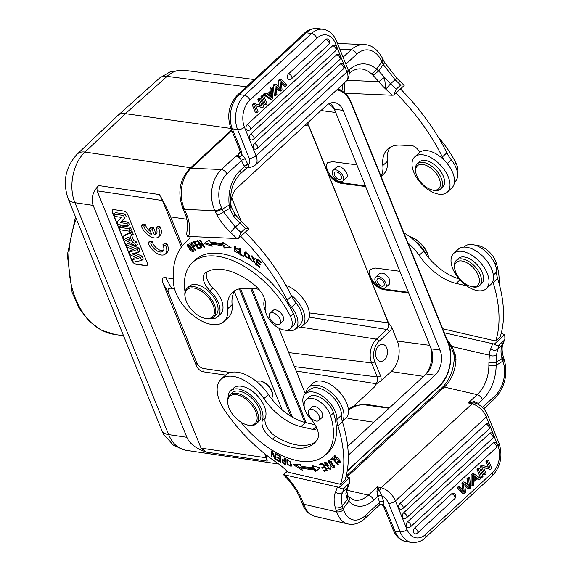 <?xml version="1.0" encoding="UTF-8"?>
<svg xmlns="http://www.w3.org/2000/svg" width="571" height="571" viewBox="0 0 571 571"><rect width="100%" height="100%" fill="white"/><g stroke="black" fill="none" stroke-linecap="round" stroke-linejoin="round"><path stroke-width="0.86" d="M165.419 253.995L166.932 252.618A12.241 6.738 -132.4 0 0 166.968 243.853L164.327 243.467L162.821 244.845A8.572 4.718 47.6 0 1 162.942 251.283A8.572 4.718 47.6 0 1 156.318 250.419A8.572 4.718 47.6 0 1 150.701 243.046L152.214 241.669L149.573 241.276L148.06 242.654A12.241 6.738 -132.4 0 0 156.161 252.903A12.241 6.738 -132.4 0 0 165.419 253.995A12.241 6.738 -132.4 0 0 165.462 245.23L162.821 244.845M163.563 250.441A8.572 4.718 47.6 0 1 152.214 241.669M186.831 219.285L170.658 216.887C168.06 210.506 164.348 203.076 159.523 194.59L162.492 200.535L181.342 247.186M165.718 277.67C162.321 277.242 161.386 278.991 162.906 282.916L168.752 293.523C167.224 289.597 168.167 287.848 171.564 288.284L165.718 277.67L173.22 278.784M162.906 282.916L196.103 365.083C197.759 369.03 200.321 371.3 203.783 371.885L204.004 368.588L228.486 372.213L228.414 373.227M225.552 375.111L203.783 371.885M264.837 453.852L267.214 461.125L266.621 455.258M185.846 450.269L185.782 450.255C178.202 448.87 172.485 443.653 168.638 434.61L186.853 437.307C189.529 443.617 195.989 448.542 206.224 452.089L201.063 448.149L97.099 190.835L96.963 188.237L98.533 185.539C92.509 192.413 90.71 199.029 93.152 205.389L74.929 202.684C68.22 186.91 73.024 162.863 85.05 152.057A22.041 12.305 -133.5 0 0 77.278 154.042L117.676 115.642M147.247 262.874L127.776 214.696A3.918 2.156 -132.4 0 0 123.679 211.07L113.893 209.614A3.918 2.156 -132.4 0 0 112.551 209.935A3.918 2.156 -132.4 0 0 112.394 212.412L131.858 260.597A3.918 2.156 -132.4 0 0 135.955 264.223L145.748 265.672A3.918 2.156 -132.4 0 0 147.09 265.358A3.918 2.156 -132.4 0 0 147.247 262.874M156.668 233.375A8.572 4.718 47.6 0 1 155.869 233.56L153.499 227.701L150.88 227.315L149.366 228.693L151.736 234.553A8.572 4.718 47.6 0 1 143.806 225.98L145.32 224.603L142.679 224.21L141.165 225.588A12.241 6.738 -132.4 0 0 149.267 235.837A12.241 6.738 -132.4 0 0 158.524 236.929A12.241 6.738 -132.4 0 0 158.567 228.172L160.073 226.794L157.432 226.401L155.926 227.779A8.572 4.718 47.6 0 1 156.047 234.217A8.572 4.718 47.6 0 1 154.356 234.938L151.986 229.078L153.499 227.701M158.524 236.929L160.037 235.552A12.241 6.738 -132.4 0 0 160.073 226.794M150.594 231.74A8.572 4.718 47.6 0 1 145.32 224.603M230.877 207.28A18.122 12.455 -82 0 1 237.308 187.759L326.127 105.771A18.122 12.455 -82 0 1 334.649 102.68A18.122 12.455 -82 0 1 343.2 110.41L440.048 350.123A18.122 12.455 -82 0 1 434.981 375.19L348.281 455.223M305.342 393.733L278.834 328.132M192.713 242.932L192.156 243.453M192.199 243.446L193.869 245.908L192.727 246.501L190.85 244.017L191.749 243.189A19.057 10.599 -132.7 0 1 192.52 242.811M190.85 244.017A19.057 10.599 47.3 0 1 192.191 243.439M194.832 246.222L193.348 247.322L194.597 246.658L191.67 242.604M193.869 246.836L193.391 246.201M191.378 243.531L190.885 242.882M191.656 242.582A37.672 20.956 -132.7 0 0 189.765 243.417L195.018 250.362L195.482 250.148L193.348 247.322M195.018 250.362L195.389 250.019M192.427 287.891A18.615 10.357 -132.7 0 0 185.261 297.798A18.615 10.357 -132.7 0 0 204.018 318.118A18.615 10.357 -132.7 0 0 205.895 318.518A18.615 10.357 -132.7 0 0 212.84 304.471A18.615 10.357 -132.7 0 0 192.427 287.891M204.018 318.118L204.839 318.347A19.592 10.899 -132.7 0 0 206.816 318.768A19.592 10.899 -132.7 0 0 213.618 317.098A19.592 10.899 -132.7 0 0 211.891 299.875A19.592 10.899 -132.7 0 0 193.84 286.642A19.592 10.899 -132.7 0 0 187.038 288.312A19.592 10.899 -132.7 0 0 185.097 296.963L185.261 297.798M213.618 317.098L215.859 315.028A19.592 10.899 -132.7 0 0 214.132 297.805A19.592 10.899 -132.7 0 0 196.081 284.572A19.592 10.899 -132.7 0 0 189.286 286.242L187.038 288.312M272.51 312.701A7.223 4.018 47.3 0 1 279.169 317.576A7.223 4.018 47.3 0 1 279.804 323.928A7.223 4.018 47.3 0 1 271.953 321.345A7.223 4.018 47.3 0 1 270.004 313.315A7.223 4.018 47.3 0 1 272.51 312.701M272.446 311.059A7.344 4.09 47.3 0 1 272.909 310.46A7.344 4.09 47.3 0 1 275.465 309.839A7.344 4.09 47.3 0 1 282.231 314.799A7.344 4.09 47.3 0 1 282.881 321.259A7.344 4.09 47.3 0 1 282.245 321.673M185.047 291.945A71.996 40.049 47.3 0 1 192.591 262.432A71.996 40.049 47.3 0 1 290.361 316.241A17.144 9.536 47.3 0 1 290.332 328.618A17.144 9.536 47.3 0 1 273.937 324.685A17.144 9.536 47.3 0 1 265.344 306.584A19.592 10.899 -132.7 0 0 254.737 285.243A55.83 31.062 -132.7 0 0 205.403 272.824A14.696 8.172 -132.7 0 0 204.918 273.216A14.696 8.172 -132.7 0 0 209.957 290.66A22.041 12.262 47.3 0 1 217.522 316.826A22.041 12.262 47.3 0 1 210.178 318.739M290.332 328.618L293.323 325.863A17.144 9.536 -132.7 0 0 293.351 313.479A71.996 40.049 -132.7 0 0 195.582 259.677L192.591 262.432M217.522 316.826L220.513 314.071A22.041 12.262 -132.7 0 0 212.947 287.898A14.696 8.172 47.3 0 1 206.838 271.924M235.702 246.458L234.767 247.314L238.564 249.541L234.081 246.608L234.431 251.154L238.521 253.36L238.985 252.275L238.193 251.711A3.076 1.713 47.3 0 1 237.843 252.568A3.076 1.713 47.3 0 1 237.707 252.675L234.767 247.314M238.871 252.789L237.714 252.682L238.614 251.854M234.524 247.714L234.631 246.337M238.321 248.942L237.821 249.399M256.636 263.531L257.585 259.398M256.979 262.382L260.169 264.78L260.355 264.173L257.164 261.775L257.635 260.183L261.04 262.739L261.225 262.132L257.057 258.998L255.508 264.187L259.812 267.421L259.991 266.807L256.45 264.152L257.421 261.975M257.635 260.183L258.085 259.769M255.508 264.187L256.4 263.359M255.009 262.01L254.174 261.825M252.025 256.565L251.897 255.744M255.137 258.456L254.502 259.041L251.29 255.951L253.695 260.347L254.595 259.519M253.424 261.961A2.22 1.235 47.3 0 1 251.097 259.098L250.376 258.677A3.426 1.906 -132.7 0 0 250.526 259.905L254.702 262.617L251.904 256.672L254.502 259.041M253.71 260.333A1.406 0.785 47.3 0 1 254.088 261.903A1.406 0.785 47.3 0 1 253.431 261.982M239.891 254.716L243.581 256.636L243.553 255.894L240.641 254.38L240.448 248.813L239.663 248.406L239.891 254.716L240.634 254.031M249.227 257.335L249.805 256.55M246.486 252.089L245.68 252.832C248.613 253.652 249.498 255.43 248.335 258.163C245.344 257.293 244.459 255.515 245.68 252.832L246.436 252.068M249.448 257.186L248.335 258.163M249.591 258.22L248.414 258.121M245.073 253.66L245.287 251.982M244.409 255.615L249.22 258.756L249.563 255.387L244.759 252.268L244.409 255.615L244.988 255.08M198.216 244.409L196.41 245.53L198.515 244.845L197.944 244.01L195.839 244.695L194.333 242.518L196.281 241.355M200.692 247.586L199.051 248.121L198.779 247.721M196.931 245.045L196.531 244.467M194.854 242.04L194.454 241.454M194.333 242.518L196.581 241.79L196.003 240.955L193.255 241.847L198.151 248.949L200.992 248.021L200.414 247.186L198.08 247.942L196.41 245.53M198.151 248.949L199.051 248.121M230.113 247.093L225.067 247.314L224.496 245.416L223.596 246.244L224.167 248.142L231.255 247.835L222.333 242.068L223.004 244.281L223.903 243.453L223.761 242.989M211.584 244.909L205.075 242.746M224.496 245.416A82.524 45.908 -132.7 0 0 212.191 243.46L211.291 244.288A82.524 45.908 47.3 0 1 223.596 246.244M223.004 244.281A84.972 47.272 -132.7 0 0 210.335 242.268L209.25 239.991L203.94 243.496L212.219 246.244L211.291 244.288M224.167 248.142L225.067 247.314M198.494 242.125L204.168 247.364L204.725 247.25L200.228 240.048L199.714 240.148L203.24 245.808L197.566 240.577L197.009 240.684L201.506 247.893L202.027 247.785L198.494 242.125L198.872 241.776M204.168 247.364L204.568 246.993M203.24 245.808L203.611 245.466M201.506 247.893L201.877 247.55M187.788 246.579L187.93 245.494L192.734 249.677L192.627 250.833L187.788 246.579M193.583 250.983L192.655 250.805M187.959 245.473L187.859 244.509M190.414 250.812L193.291 251.575L190.114 245.494L187.252 244.752L190.414 250.812L190.8 250.455M291.074 294.971A23.996 13.347 47.3 0 1 302.245 326.041L306.734 321.901A23.996 13.347 -132.7 0 0 305.77 302.694A23.996 13.347 -132.7 0 0 285.964 285.421M302.245 326.041A23.996 13.347 47.3 0 1 296.27 328.225M240.769 236.358A146.933 81.739 47.3 0 1 287.156 300.246A24.489 13.625 -132.7 0 0 291.588 307.184A21.548 11.991 47.3 0 1 295.5 328.932A21.548 11.991 47.3 0 1 285.393 330.174M295.5 328.932L299.989 324.792A21.548 11.991 -132.7 0 0 296.078 303.044A24.489 13.625 47.3 0 1 291.638 296.106A146.933 81.739 -132.7 0 0 245.252 232.211M265.351 310.838A21.548 11.991 47.3 0 1 264.644 299.539A7.344 4.09 -132.7 0 0 264.723 299.34M259.377 289.904A7.344 4.09 -132.7 0 0 256.222 288.847L245.059 288.376A44.081 24.524 -132.7 0 0 232.468 292.373A44.081 24.524 -132.7 0 0 227.629 308.797A34.281 19.071 47.3 0 1 223.875 321.573A34.281 19.071 47.3 0 1 194.668 316.612A34.281 19.071 47.3 0 1 173.605 283.973A112.644 62.667 47.3 0 1 185.96 241.99A112.644 62.667 47.3 0 1 186.831 241.212A48.978 27.244 -132.7 0 0 187.217 240.869A48.978 27.244 -132.7 0 0 190.5 236.537M223.875 321.573L228.357 317.433A34.281 19.071 -132.7 0 0 232.119 304.657A44.081 24.524 47.3 0 1 234.945 290.553M231.448 207.43L223.546 211.834L235.345 227.108A152.072 84.594 47.3 0 1 240.955 232.497L245.444 228.357L248.435 228.122L248.935 228.814L238.578 238.378L236.879 238.5L188.587 236.458L187.345 236.287L186.76 234.296L186.895 231.783C188.159 227.686 187.83 222.362 185.896 215.788L187.666 217.151L184.326 208.779L182.684 207.551M280.04 80.575L281.367 79.355L279.783 79.133L278.455 80.354L280.04 80.575A1229.977 845.351 98 0 1 280.675 88.291L279.091 88.07M281.367 79.355L286.906 85.272L285.736 86.349L284.151 86.128L281.489 82.995M285.736 86.349L282.245 82.238A27.158 18.665 -82 0 1 281.267 80.989A85.664 58.877 -82 0 1 281.474 82.838L282.024 89.775L280.647 91.046L279.062 90.825L276.207 87.934M280.647 91.046L277.656 88.013A19.999 13.747 -82 0 1 275.95 85.9A36.101 24.81 -82 0 1 276.243 88.219A872.666 599.771 98 0 0 276.956 94.458L275.807 95.514L274.216 95.293L273.345 85.079L274.929 85.3L276.029 84.28L274.444 84.058L273.345 85.079M275.807 95.514L274.929 85.3M276.029 84.28L280.768 89.19A15.638 10.749 -82 0 1 280.675 88.291M278.455 80.354A1229.977 845.351 -82 0 1 279.041 87.399M328.803 44.367A3.183 3.183 0 0 0 327.419 38.942A3.176 2.184 98 0 0 325.77 39.449L288.569 73.787A3.176 2.184 98 0 0 287.456 77.292A3.176 2.184 98 0 0 289.34 79.547A3.183 3.183 0 0 0 291.61 78.705L328.803 44.367A3.183 1.77 -132.7 0 0 328.589 41.669A3.183 1.77 -132.7 0 0 325.77 39.449M339.738 59.627A3.183 3.183 0 0 0 338.353 54.202A3.176 2.184 98 0 0 336.704 54.716L250.576 134.214A3.176 2.184 98 0 0 249.463 137.718A3.176 2.184 98 0 0 251.347 139.974A3.183 3.183 0 0 0 253.61 139.131L339.738 59.627A3.183 1.77 -132.7 0 0 339.524 56.929A3.183 1.77 -132.7 0 0 336.704 54.716M254.309 143.449A3.183 1.77 47.3 0 1 257.128 145.669A3.183 1.77 47.3 0 1 257.343 148.367A3.183 3.183 0 0 1 255.08 149.209A3.176 2.184 -82 0 1 253.196 146.954A3.176 2.184 -82 0 1 254.309 143.449L340.437 63.945A3.176 2.184 -82 0 1 342.086 63.438A3.183 3.183 0 0 1 343.471 68.863A3.183 1.77 -132.7 0 0 343.257 66.165A3.183 1.77 -132.7 0 0 340.437 63.945M335.748 50.633A3.183 3.183 0 0 0 334.363 45.209A3.176 2.184 98 0 0 332.715 45.716L247.107 124.742A3.176 2.184 98 0 0 245.994 128.247A3.176 2.184 98 0 0 247.878 130.502A3.183 3.183 0 0 0 250.141 129.66L335.748 50.633A3.183 1.77 -132.7 0 0 335.534 47.935A3.183 1.77 -132.7 0 0 332.715 45.716M265.808 104.75L266.95 103.694L263.702 95.657L262.56 96.713L265.808 104.75L264.216 104.522L260.976 96.492L262.56 96.713M263.702 95.657L262.118 95.436L260.976 96.492M271.732 92.78L268.805 95.478L270.74 96.97A21.02 14.446 -82 0 1 271.889 97.976A9.736 6.695 -82 0 1 271.739 95.971L271.732 92.78M270.147 94.236L270.147 95.75A9.736 6.695 98 0 0 270.176 96.535M271.71 91.61L268.099 94.943L266.115 93.437L264.808 94.636L271.589 99.411L272.817 98.269L272.888 87.177L271.682 88.298L271.71 91.61L270.126 91.389L267.1 94.179M272.888 87.177L271.304 86.956L270.09 88.077L271.682 88.298M271.589 99.411L270.004 99.183L263.224 94.415L264.808 94.636M266.115 93.437L264.53 93.216L263.224 94.415M270.09 88.077L270.126 91.389M262.01 105.885L254.93 103.758L253.752 104.843L257 112.872L258.099 111.866L255.551 105.556L262.631 107.676L263.802 106.591L260.562 98.562L259.462 99.575L262.01 105.885M260.562 98.562L258.977 98.34L257.878 99.354L259.462 99.575M262.631 107.676L255.665 105.842M257 112.872L255.415 112.651L252.168 104.621L253.752 104.843M254.93 103.758L253.346 103.537L252.168 104.621M260.312 105.378L257.878 99.354M376.539 69.141L378.694 70.982L373.02 75.336L370.936 73.423C373.198 73.224 375.068 71.796 376.539 69.141L376.467 69.219M373.02 75.336L378.837 81.653L384.504 77.313L390.535 83.823L395.039 79.697L383.248 64.487L381.942 61.846L382.984 59.52M378.701 70.975L384.497 77.313L385.782 89.147A146.933 81.739 47.3 0 1 392.084 95.229L393.79 95.1L404.147 85.543L403.647 84.851L400.656 85.086L396.167 89.226L393.79 95.1M396.167 89.226A152.072 84.594 47.3 0 0 390.535 83.823L385.782 89.147A39.178 21.798 -132.7 0 1 378.83 81.66L347.061 80.311M378.716 70.954L383.248 64.487A5.139 1.834 152.1 0 0 384.411 62.21A5.139 1.834 152.1 0 0 384.383 62.16M422.833 164.434A15.674 8.722 47.3 0 1 439.62 179.737A15.674 8.722 47.3 0 1 431.626 189.793A15.674 8.722 47.3 0 1 415.838 172.685A15.674 8.722 47.3 0 1 422.833 164.434M415.838 172.685L415.588 171.428A17.144 9.536 47.3 0 1 417.294 163.856A17.144 9.536 47.3 0 1 423.239 162.4A17.144 9.536 47.3 0 1 427.215 163.57A17.144 9.536 47.3 0 1 440.298 176.125A17.144 9.536 47.3 0 1 440.548 189.051A17.144 9.536 47.3 0 1 432.861 190.143L431.626 189.793M440.548 189.051L442.639 187.117A17.144 9.536 -132.7 0 0 442.389 174.198A17.144 9.536 -132.7 0 0 429.306 161.643A17.144 9.536 -132.7 0 0 419.385 161.928L417.294 163.856M414.503 173.82A23.996 13.347 47.3 0 1 414.732 156.889A23.996 13.347 47.3 0 1 440.819 165.469A23.996 13.347 47.3 0 1 447.286 192.156A23.996 13.347 47.3 0 1 414.503 173.82M447.286 192.156L451.775 188.016A23.996 13.347 -132.7 0 0 445.309 161.322A23.996 13.347 -132.7 0 0 419.221 152.75L414.732 156.889M457.535 173.284A17.144 9.536 -132.7 0 0 456.036 163.306A71.996 40.049 -132.7 0 0 438.228 137.111M339.438 179.537A4.654 2.591 -132.7 0 0 341.051 179.137A4.654 2.591 -132.7 0 0 339.795 173.962A4.654 2.591 -132.7 0 0 334.742 172.299A4.654 2.591 -132.7 0 0 335.148 176.396A4.654 2.591 -132.7 0 0 339.438 179.537M340.73 181.685A7.223 4.018 47.3 0 1 332.7 174.99A7.223 4.018 47.3 0 1 332.993 170.415A7.223 4.018 47.3 0 1 340.851 172.992A7.223 4.018 47.3 0 1 342.793 181.028A7.223 4.018 47.3 0 1 340.73 181.685M384.376 359.88A8.572 5.888 98 0 0 387.423 350.722A8.572 5.888 98 0 0 382.727 344.37A8.572 5.888 98 0 0 375.704 352.036A8.572 5.888 98 0 0 380.343 361.343A8.572 5.888 98 0 0 384.376 359.88M294.393 366.632L377.295 376.981A4.853 3.34 98 0 1 375.939 383.698L374.376 387.031L353.856 405.967L364.476 404.132L364.769 404.868A12.733 5.946 -22 0 0 348.431 410.235M346.433 417.694L348.924 418.486L373.884 422.226M353.856 405.967L348.331 409.2M190.693 167.724L85.05 152.057L125.442 113.658L230.948 128.461M183.177 70.147L170.536 71.625L159.537 78.106A22.041 12.219 48.1 0 1 167.067 76.343L246.322 86.849M184.055 70.247L183.983 70.24C178.059 69.548 172.421 71.582 167.067 76.343L125.442 113.658C122.258 113.236 119.732 113.843 117.869 115.463L117.719 115.599M126.826 223.596L120.317 222.633L124.606 218.101L123.55 215.495L113.886 214.061L114.842 216.43L121.509 217.423L117.098 222.012L118.118 224.539L127.783 225.966L126.826 223.596L128.368 222.162L121.987 221.213L120.317 222.633M121.987 221.213L124.606 218.101M126.191 216.766L125.099 214.054L123.55 215.495M125.099 214.054L115.306 212.605L113.886 214.061M128.368 222.162L129.381 224.667L127.783 225.966M128.889 228.707L119.225 227.279L120.26 229.835L129.924 231.269L128.889 228.707L130.438 227.272L120.645 225.816L119.225 227.279M130.438 227.272L131.53 229.97L129.924 231.269M128.718 237.001L125.656 238.385L130.274 240.869L128.718 237.001M129.117 237.993L127.933 237.358M123.015 236.658L124.135 239.427L135.884 246.008L134.785 243.296L132.115 241.861L129.917 236.423L131.673 235.587L130.545 232.804L123.015 236.658L124.449 235.231L132.072 231.319L130.545 232.804M134.785 243.296L136.341 241.883L137.497 244.745L135.884 246.008M136.341 241.883L133.671 240.448L132.115 241.861M133.671 240.448L131.694 235.566L133.257 234.26L132.072 231.319M132.015 253.81L140.573 257.621L141.715 260.447L133.321 262.168L132.265 259.548L138.31 258.506L130.416 254.98L129.16 251.868L135.191 250.505L127.34 247.364L126.298 244.795L137.268 249.434L138.382 252.196L132.015 253.81M141.715 260.447L143.307 259.127L142.122 256.201L140.573 257.621M142.122 256.201L135.041 253.046M137.268 249.434L138.817 248.014L139.974 250.883L138.382 252.196M138.817 248.014L127.711 243.31L126.298 244.795M133.414 249.791L130.588 250.433L129.16 251.868M136.383 257.642L133.693 258.106L132.265 259.548M147.161 265.287A3.918 2.156 47.6 0 1 145.898 265.536L136.105 264.087A3.918 2.156 47.6 0 1 132.008 260.455L112.544 212.276A3.918 2.156 47.6 0 1 112.63 209.864M230.084 372.613L228.486 372.213M204.004 368.588C200.549 367.995 197.987 365.733 196.331 361.786L196.103 365.083M168.752 293.523L196.331 361.786M174.526 288.719L171.564 288.284M170.658 216.887L182.363 245.851M186.853 437.307L93.152 205.389M308.711 121.801L308.982 126.041L369.637 276.728L388.473 322.793L391.792 327.433L397.302 341.058A22.041 15.146 -82 0 1 391.142 371.55L380.657 381.207C377.181 382.905 375.09 384.847 374.376 387.031M399.886 271.289L375.176 268.013L370.272 269.455L369.173 271.682L369.23 275.172M408.379 292.302L384.533 289.147C375.918 288.455 365.89 273.616 370.857 268.912M371.207 280.068C374.726 285.486 378.966 288.69 383.933 289.697L408.65 292.973M356.896 164.883L332.186 161.607L327.276 163.056L326.184 165.276L326.241 168.766M365.39 185.903L341.544 182.741C332.929 182.049 322.9 167.21 327.868 162.507M328.218 173.663C331.737 179.08 335.976 182.292 340.944 183.291L365.661 186.567M347.682 446.408L425.209 374.847A22.433 15.417 98 0 0 430.712 347.582L334.913 110.474A22.433 15.417 98 0 0 328.582 103.958M342.343 421.562L345.733 418.429A23.996 13.347 -132.7 0 0 343.621 397.33A23.996 13.347 -132.7 0 0 321.509 381.121A23.996 13.347 -132.7 0 0 313.179 383.162L308.69 387.302A23.996 13.347 47.3 0 1 317.019 385.261A23.996 13.347 47.3 0 1 338.36 400.321A23.996 13.347 47.3 0 1 342.293 421.384M306.035 393.091A23.996 13.347 47.3 0 1 308.69 387.302M340.452 462.11L339.452 461.946L340.416 461.047M335.555 455.858L334.599 456.736L339.459 461.932L337.468 461.404L337.29 461.996L337.725 461.596M334.563 456.771L334.492 455.701M335.148 459.091L334.727 459.477L335.298 459.277A3.076 1.713 47.3 0 1 334.442 457.756L334.599 456.736M337.29 461.996L340.13 462.681L338.753 458.349L333.928 455.993L334.727 459.477M311.516 409.229A7.223 4.018 47.3 0 1 318.168 414.111A7.223 4.018 47.3 0 1 318.804 420.463A7.223 4.018 47.3 0 1 310.952 417.879A7.223 4.018 47.3 0 1 309.004 409.842A7.223 4.018 47.3 0 1 311.516 409.229M311.452 407.587A7.344 4.09 47.3 0 1 311.916 406.995A7.344 4.09 47.3 0 1 314.464 406.366A7.344 4.09 47.3 0 1 321.23 411.327A7.344 4.09 47.3 0 1 321.88 417.794A7.344 4.09 47.3 0 1 321.252 418.208M315.77 441.683A55.83 31.062 47.3 0 1 275.55 436.273A14.696 8.172 47.3 0 1 265.372 417.651A22.041 12.262 -132.7 0 0 255.458 393.847A22.041 12.262 -132.7 0 0 233.603 388.08L230.613 390.842A22.041 12.262 47.3 0 1 252.468 396.609A22.041 12.262 47.3 0 1 262.382 420.406A14.696 8.172 -132.7 0 0 272.56 439.035A55.83 31.062 -132.7 0 0 314.357 443.153A55.83 31.062 -132.7 0 0 317.183 439.798A19.592 10.899 -132.7 0 0 310.774 419.043A17.144 9.536 47.3 0 1 306.042 399.857A17.144 9.536 47.3 0 1 319.146 401.292A17.144 9.536 47.3 0 1 330.53 415.674A71.996 40.049 47.3 0 1 325.32 455.03A71.996 40.049 47.3 0 1 240.898 422.105M228.107 397.402A22.041 12.262 47.3 0 1 230.613 390.842M325.32 455.03L328.311 452.268A71.996 40.049 -132.7 0 0 333.521 412.912A17.144 9.536 -132.7 0 0 322.137 398.529A17.144 9.536 -132.7 0 0 309.032 397.095L306.042 399.857M328.432 465.779L327.383 465.658M325.077 463.309L324.942 462.289M330.716 468.841L329.638 468.698M326.098 462.389A2.22 1.235 -132.7 0 0 325.962 462.489L325.07 463.317A2.22 1.235 47.3 0 1 327.675 464.33L328.104 464.059A3.426 1.906 -132.7 0 0 326.962 462.888L324.342 462.596L329.781 468.598L327.062 468.106L330.431 469.376L326.355 465.608M326.369 465.636A1.406 0.785 47.3 0 1 325.156 464.801A1.406 0.785 47.3 0 1 324.856 463.581L324.906 463.538M328.047 463.987L327.675 464.33M333.057 458.477L332.001 459.355L331.351 458.634M331.101 460.183L332.679 458.877L337.854 464.68L338.275 464.33L332.415 457.756L330.409 459.405L331.101 460.183L332.001 459.355M332.679 458.877L333.086 458.506M337.854 464.68L338.26 464.309M333.592 466.721L328.703 462.553L328.889 461.389L333.807 465.622L333.592 466.721L334.556 465.822M329.86 460.504L328.889 461.389M328.825 461.454L328.789 460.383M334.599 466.9L333.514 466.778M331.308 461.347L328.218 460.654L331.201 466.785L334.278 467.449L331.308 461.347M272.381 452.46L272.474 451.454M275.486 457.963L275.229 457.278M274.801 457.678L272.431 451.333L271.71 450.89L271.161 456.757L271.839 457.178L272.267 452.567L274.637 458.906L275.358 459.355L275.907 453.481L275.229 453.06L274.801 457.678L275.579 456.957M271.161 456.757L271.946 456.036M272.267 452.567L272.731 452.139M274.637 458.906L275.472 458.135M276.6 454.616L279.883 456.415L279.876 458.527L276.928 456.9L276.921 457.628L279.876 459.248L279.876 461.147L276.721 459.419L276.721 460.147L280.582 462.267L280.589 456.072L276.6 453.888L276.6 454.616L277.099 454.159M279.883 456.415L280.375 455.958M279.876 458.527L280.582 457.871M276.921 457.628L277.42 457.171M279.876 459.248L280.582 458.599M279.876 461.147L280.582 460.497M276.721 460.147L277.22 459.691M322.915 463.638L320.666 463.83M325.07 466.907L323.086 467.035M327.069 469.947L325.149 470.454L324.92 470.111M319.988 464.994L322.665 464.287L324.271 466.728L321.858 467.363L322.415 468.199L324.828 467.563L326.269 469.755L323.693 470.433L324.249 471.282L327.404 470.447L322.686 463.295L319.432 464.152L319.988 464.994L320.888 464.166M322.665 464.287L323.086 463.902M324.271 466.728L324.692 466.336M322.415 468.199L323.307 467.371M324.828 467.563L325.249 467.178M326.269 469.755L326.691 469.369M324.249 471.282L325.149 470.454M312.979 467.478A82.524 45.908 47.3 0 1 300.874 466.007L300.239 464.095L293.323 464.715L302.273 470.218L301.531 467.984A84.972 47.272 -132.7 0 0 314 469.498L315.142 471.782L320.203 467.977L312.002 465.522L312.979 467.478L313.879 466.65L313.543 465.986M301.695 468.484L295.278 464.537M320.06 467.935L316.041 470.954L314.892 468.67A84.972 47.272 47.3 0 1 302.43 467.157L301.531 467.984M314.892 468.67L314 469.498M315.142 471.782L316.041 470.954M285.5 460.847L284.872 461.432L285.057 463.731L285.686 463.152M285.057 463.731A19.057 10.599 47.3 0 1 283.059 462.738L282.502 460.647L284.872 461.432M282.566 460.583L282.517 459.691M285.828 464.844L285.307 458.385L284.601 458.042L284.808 460.669L285.443 460.083M284.808 460.669L281.903 459.848L283.002 463.424L283.901 462.596M283.002 463.459L285.828 464.851M291.495 464.83L290.596 465.658C288.184 465.608 287.113 463.902 287.377 460.54C289.847 460.633 290.917 462.339 290.596 465.658L291.588 464.715M287.306 460.647L287.42 459.448M291.474 465.879L290.503 465.743M290.932 462.217L286.87 459.705L287.07 463.959L291.131 466.443L290.932 462.217M304.307 407.259A21.548 11.991 47.3 0 1 305.271 393.797A21.548 11.991 47.3 0 1 324.699 397.751A21.548 11.991 47.3 0 1 336.947 419.442A24.489 13.625 -132.7 0 0 337.918 425.895A146.933 81.739 47.3 0 1 340.494 484.287L288.148 472.21A48.978 27.244 -132.7 0 0 276.114 462.182A112.644 62.667 47.3 0 1 224.66 410.342A34.281 19.071 47.3 0 1 221.034 379.28A34.281 19.071 47.3 0 1 263.916 398.601A44.081 24.524 -132.7 0 0 300.931 426.665L313.036 429.463A7.344 4.09 -132.7 0 0 316.056 428.928A7.344 4.09 -132.7 0 0 316.712 427.886M340.494 484.287L344.977 480.147A146.933 81.739 -132.7 0 0 342.407 421.755A24.489 13.625 47.3 0 1 341.429 415.303A21.548 11.991 -132.7 0 0 329.189 393.612A21.548 11.991 -132.7 0 0 309.753 389.658L305.271 393.797M315.092 424.76L305.414 422.526A44.081 24.524 47.3 0 1 268.399 394.461A34.281 19.071 -132.7 0 0 225.524 375.14L221.034 379.28M302.48 504.043L303.943 504.835L300.517 496.456L299.04 495.828C295.4 488.54 290.425 481.753 284.122 475.457L283.651 474.651L287.256 471.332M474.965 403.055L474.401 402.926A2.941 0.621 99.9 0 1 474.151 401.556L468.256 402.94L477.228 394.661A5.139 2.862 -132.7 0 1 482.438 399.7A34.281 22.076 103 0 0 496.128 365.369L488.869 365.483A29.142 18.764 103 0 1 477.228 394.661L444.374 387.074A5.139 2.862 -132.7 0 0 442.261 387.452L346.112 476.2M453.924 354.62L450.783 346.397A5.139 1.349 -32.2 0 0 450.79 346.404A5.139 1.349 -32.2 0 0 451.996 346.561A48.978 27.244 -132.7 0 0 446.986 339.474M454.009 354.612L455.715 355.969L455.986 359.302A29.142 18.764 -77 0 1 444.374 387.074L346.975 476.985M455.701 355.969L451.996 346.561L489.347 355.176C491.995 356.383 494.393 356.204 496.556 354.648L496.327 361.985L502.073 358.595C500.624 353.228 500.681 348.695 502.23 344.998L497.734 349.152L496.556 354.648M469.598 487.32A36.101 24.81 -82 0 1 469.298 485.007A872.666 599.771 98 0 0 468.591 478.769L469.74 477.706L470.611 487.927L469.512 488.94A3216.364 2210.577 -82 0 1 464.773 484.037A15.638 10.749 -82 0 1 464.865 484.936A1229.977 845.351 98 0 0 465.501 492.645L464.173 493.872L462.581 493.651L457.05 487.734L458.634 487.955L459.805 486.877L458.22 486.656L457.05 487.734M464.173 493.872L458.634 487.955M459.805 486.877L463.295 490.989A27.158 18.665 -82 0 1 464.273 492.231A85.664 58.877 -82 0 1 464.066 490.389L463.516 483.451L461.932 483.23L462.467 490.011M462.481 490.168L464.066 490.389M463.516 483.451L464.894 482.181L463.309 481.953L461.932 483.23M464.894 482.181L467.885 485.214A19.999 13.747 -82 0 1 469.59 487.327M469.298 485.007L467.713 484.779A36.101 24.81 98 0 0 467.749 485.072M469.74 477.706L468.149 477.484L466.999 478.548A872.666 599.771 -82 0 1 467.713 484.779M466.999 478.548L468.591 478.769M469.512 488.94L467.927 488.719A3216.364 2210.577 98 0 1 464.915 485.607M414.496 528.125A3.176 2.184 98 0 0 413.383 531.63A3.176 2.184 98 0 0 415.267 533.885A3.183 3.183 0 0 0 417.529 533.043A3.183 1.77 47.3 0 0 417.315 530.345A3.183 1.77 47.3 0 0 414.496 528.125L451.697 493.787A3.176 2.184 98 0 1 453.345 493.28A3.183 3.183 0 0 1 454.73 498.704A3.183 1.77 -132.7 0 0 454.516 496.006A3.183 1.77 -132.7 0 0 451.697 493.787M403.561 512.865A3.176 2.184 98 0 0 402.448 516.37A3.176 2.184 98 0 0 404.332 518.625A3.183 3.183 0 0 0 406.595 517.776A3.183 1.77 47.3 0 0 406.381 515.078A3.183 1.77 47.3 0 0 403.561 512.865L489.69 433.36A3.176 2.184 98 0 1 491.338 432.847A3.183 3.183 0 0 1 492.723 438.278A3.183 1.77 -132.7 0 0 492.509 435.573A3.183 1.77 -132.7 0 0 489.69 433.36M485.957 424.125A3.176 2.184 -82 0 1 487.605 423.611A3.183 3.183 0 0 1 488.99 429.042A3.183 1.77 -132.7 0 0 488.776 426.344A3.183 1.77 -132.7 0 0 485.957 424.125L399.828 503.629A3.183 1.77 47.3 0 1 402.648 505.842A3.183 1.77 47.3 0 1 402.862 508.547L488.99 429.042M402.862 508.547A3.183 3.183 0 0 1 400.599 509.389A3.176 2.184 -82 0 1 398.715 507.134A3.176 2.184 -82 0 1 399.828 503.629M407.551 521.858A3.176 2.184 98 0 0 406.438 525.363A3.176 2.184 98 0 0 408.322 527.618A3.183 3.183 0 0 0 410.585 526.776A3.183 1.77 47.3 0 0 410.371 524.078A3.183 1.77 47.3 0 0 407.551 521.858L493.158 442.832A3.176 2.184 98 0 1 494.807 442.325A3.183 3.183 0 0 1 496.192 447.75A3.183 1.77 -132.7 0 0 495.978 445.052A3.183 1.77 -132.7 0 0 493.158 442.832M479.733 468.477L478.591 469.533L481.838 477.563L482.98 476.507L479.733 468.477L478.148 468.256L477.006 469.312L478.591 469.533M481.838 477.563L480.254 477.342L477.006 469.312M476.735 477.749L474.801 476.25A21.02 14.446 -82 0 1 473.652 475.25A9.736 6.695 -82 0 1 473.809 477.256L473.809 480.447L476.735 477.749L475.151 477.527L473.809 478.762M473.78 476.471L475.151 477.527M473.83 481.617L477.442 478.284L479.426 479.79L480.732 478.584L473.951 473.816L472.724 474.951L472.652 486.042L473.866 484.929L473.83 481.617M473.951 473.816L472.367 473.595L471.132 474.729L472.724 474.951M471.132 474.729L471.068 485.821L472.652 486.042M479.426 479.79L476.856 478.819M483.53 467.342L490.61 469.462L491.788 468.384L488.54 460.347L487.448 461.361L489.989 467.67L482.909 465.551L481.738 466.628L484.979 474.658L486.078 473.652L483.53 467.342M484.979 474.658L483.394 474.437L480.154 466.407L481.738 466.628M482.909 465.551L481.324 465.322L480.154 466.407M488.291 467.157L485.857 461.14L487.448 461.361M488.54 460.347L486.956 460.126L485.857 461.14M490.61 469.462L483.644 467.628M381.614 495.414L379.494 490.539L376.96 491.267L377.631 496.449A2.941 1.456 164.4 0 1 381.614 495.414L381.735 495.685A2.941 1.542 -18.3 0 0 377.745 496.841L377.631 496.449L373.584 500.182A5.139 2.862 47.3 0 0 368.374 495.143L377.345 486.856L379.494 490.539L381.178 487.741L472.089 403.825A5.139 3.312 -77 0 1 474.401 402.926L468.256 402.94L472.089 403.825A14.446 8.037 -132.7 0 1 486.349 416.958L395.432 500.874L407.009 529.517A19.592 13.461 -82 0 0 425.459 534.535L492.445 472.702A19.592 13.461 -82 0 0 497.919 445.601L486.349 416.958A5.139 2.405 158 0 0 487.413 414.51C484.808 408.736 480.668 404.918 474.993 403.062M383.741 506.605L385.568 508.097L383.427 505.306L383.062 505.549L383.434 505.314A8.08 4.497 -132.7 0 0 383.569 501.238L381.735 495.685A9.307 5.175 47.3 0 1 388.594 503.258A5.139 2.405 158 0 0 395.432 500.874A14.446 8.037 47.3 0 0 381.178 487.741L377.352 486.856L376.96 491.267M348.674 496.72L349.466 499.247L348.881 501.174M299.04 495.828L301.995 502.972A5.139 2.662 161.2 0 1 301.98 502.937M442.261 387.452C449.434 380.372 453.438 370.715 454.266 358.474L455.986 359.302M466.414 284.479A15.674 8.722 47.3 0 1 454.837 269.219A15.674 8.722 47.3 0 1 464.244 261.561A15.674 8.722 47.3 0 1 479.012 277.563A15.674 8.722 47.3 0 1 470.632 286.328A15.674 8.722 47.3 0 1 466.414 284.479M454.837 269.219L454.595 267.956A17.144 9.536 47.3 0 1 456.293 260.39A17.144 9.536 47.3 0 1 468.584 261.325A17.144 9.536 47.3 0 1 479.547 285.579A17.144 9.536 47.3 0 1 471.867 286.671L470.632 286.328M479.547 285.579L481.638 283.651A17.144 9.536 -132.7 0 0 470.675 259.391A17.144 9.536 -132.7 0 0 458.385 258.456L456.293 260.39M477.963 290.725A23.996 13.347 47.3 0 1 455.851 274.523A23.996 13.347 47.3 0 1 453.738 253.417A23.996 13.347 47.3 0 1 479.826 261.996A23.996 13.347 47.3 0 1 486.292 288.69A23.996 13.347 47.3 0 1 477.963 290.725M486.292 288.69L490.774 284.544A23.996 13.347 -132.7 0 0 484.308 257.856A23.996 13.347 -132.7 0 0 458.22 249.277L453.738 253.417M428.714 257.778A19.592 10.899 47.3 0 0 409.6 236.58L409.792 236.622A18.615 10.357 47.3 0 1 428.55 256.943L428.714 257.778A19.592 10.899 47.3 0 1 428.742 257.928M499.075 283.494A71.996 40.049 -132.7 0 0 496.213 262.746A17.144 9.536 -132.7 0 0 475.757 245.366M426.723 255.458A22.041 12.262 -132.7 0 0 414.774 240.883M492.809 281.489A24.489 13.625 -132.7 0 0 493.13 282.624A146.933 81.739 47.3 0 1 495.699 341.015L443.353 328.939A48.978 27.244 -132.7 0 0 442.318 327.911M495.699 341.015L500.189 336.876A146.933 81.739 -132.7 0 0 497.619 278.484A24.489 13.625 47.3 0 1 496.642 272.032A21.548 11.991 -132.7 0 0 484.401 250.341A21.548 11.991 -132.7 0 0 464.965 246.386L464.202 247.093M408.015 243.003A34.281 19.071 47.3 0 1 419.128 255.33A44.081 24.524 -132.7 0 0 456.143 283.394L466.7 285.835M459.105 278.869A44.081 24.524 47.3 0 1 423.611 251.19A34.281 19.071 -132.7 0 0 403.954 232.961M503.915 358.645L504.329 359.887A5.139 2.698 -18.3 0 1 503.279 362.385L502.073 358.602A5.139 2.905 -15.4 0 0 503.13 356.083C501.795 350.737 501.773 346.647 503.058 343.828A5.139 4.147 -156.7 0 1 502.23 344.998A152.072 84.594 -132.7 0 0 503.9 340.63L499.418 344.77C498.169 345.983 496.499 345.762 494.393 344.099L504.75 334.542L501.181 333.478M503.9 340.63L504.885 339.038L504.75 334.542M444.281 332.772L494.393 344.099M492.559 343.913A146.933 81.739 47.3 0 1 490.703 348.845A39.178 21.798 -132.7 0 0 489.347 355.176L488.94 362.15C491.467 363.006 493.936 362.949 496.335 361.985L496.135 365.369L502.858 361.115M488.926 362.164L488.855 365.483M503.843 358.667L502.88 361.086M393.255 530.181A5.139 2.405 -22 0 0 394.882 531.158A24.731 17.002 98 0 0 406.545 541.708C400.656 540.787 396.224 536.947 393.255 530.181L383.783 506.734L385.389 508.04M383.434 505.306C382.406 503.957 381.25 503.822 379.958 504.892L379.522 504.571L379.958 504.892L379.344 505.214L379.929 504.964C381.014 504.329 382.028 504.55 382.948 505.635M379.237 505.285L364.733 518.675A5.139 2.862 47.3 0 0 365.076 515.777L379.587 502.387A5.139 2.862 -132.7 0 1 379.237 505.285L379.294 505.242M474.151 401.556L478.391 403.433L478.812 404.668M477.884 404.168A2.941 1.627 158.9 0 1 478.391 403.433L482.438 399.7M478.12 404.289A2.941 1.542 161.7 0 1 478.527 403.811M364.733 518.675C359.673 523.35 354.106 525.12 348.039 523.978A29.628 19.079 -77 0 1 336.605 511.809L336.183 510.538L343.157 508.518L348.895 501.274A34.281 22.076 103 0 0 373.584 500.182M346.825 491.645L345.826 493.779L347.011 488.284L342.536 492.409C340.994 496.099 340.944 500.61 342.379 505.942L343.578 509.796A24.489 15.767 -77 0 0 365.076 515.777M347.354 499.539L342.379 505.942A5.139 2.912 -15.3 0 1 335.32 507.698L336.198 510.538M348.81 501.252L347.375 499.511L347.775 495.592M347.082 489.804L345.833 493.779L347.375 499.518M348.688 483.901L349.68 482.309L349.538 477.813L339.181 487.37C341.287 489.033 342.964 489.254 344.206 488.041L348.688 483.901A152.072 84.594 -132.7 0 1 347.011 488.284L347.81 487.106M345.969 476.749L349.538 477.813M339.181 487.37L283.659 474.651M237.45 394.904A18.615 10.357 -132.7 0 0 227.95 404.482A18.615 10.357 -132.7 0 0 246.708 424.795A18.615 10.357 -132.7 0 0 256.415 413.511A18.615 10.357 -132.7 0 0 237.45 394.904M246.708 424.795L247.529 425.024A19.592 10.899 -132.7 0 0 249.513 425.445A19.592 10.899 -132.7 0 0 256.308 423.782A19.592 10.899 -132.7 0 0 255.023 407.251A19.592 10.899 -132.7 0 0 237.786 393.555A19.592 10.899 -132.7 0 0 229.735 394.989A19.592 10.899 -132.7 0 0 227.786 403.64L227.95 404.482M256.308 423.782L258.699 421.569A19.592 10.899 -132.7 0 0 253.424 399.786A19.592 10.899 -132.7 0 0 232.126 392.784L229.735 394.989M256.108 381.171L260.583 381.028C266.764 383.427 270.804 387.795 272.688 394.147L271.817 399.115M260.583 381.028L261.418 381.264A11.02 6.131 47.3 0 1 272.524 393.291L272.688 394.147M364.769 404.868L389.008 408.265M364.476 404.132L389.436 407.872M381.828 286.157A4.654 2.591 -132.7 0 0 383.741 285.821A4.654 2.591 -132.7 0 0 382.491 280.647A4.654 2.591 -132.7 0 0 377.431 278.983A4.654 2.591 -132.7 0 0 377.738 282.909A4.654 2.591 -132.7 0 0 381.828 286.157M378.195 276.478A7.223 4.018 47.3 0 1 385.782 283.13A7.223 4.018 47.3 0 1 385.489 287.705A7.223 4.018 47.3 0 1 377.631 285.129A7.223 4.018 47.3 0 1 375.689 277.092A7.223 4.018 47.3 0 1 378.195 276.478M385.489 287.705L389.336 284.158L389.65 279.562C386.496 274.151 383.112 272.16 379.494 273.58L375.689 277.092M346.347 177.752C350.416 174.469 340.095 163.385 336.505 167.175M395.981 93.08A146.933 81.739 47.3 0 1 442.361 156.975A24.489 13.625 -132.7 0 0 444.081 160.051M454.43 182.228L455.201 181.521A21.548 11.991 -132.7 0 0 451.283 159.773A24.489 13.625 47.3 0 1 446.85 152.835A146.933 81.739 -132.7 0 0 400.464 88.94M419.614 152.407A7.344 4.09 -132.7 0 0 411.434 145.576L400.264 145.105A44.081 24.524 -132.7 0 0 387.673 149.102A44.081 24.524 -132.7 0 0 382.841 165.526A34.281 19.071 47.3 0 1 380.95 176.032M381.114 176.432L383.569 174.162A34.281 19.071 -132.7 0 0 387.331 161.386A44.081 24.524 47.3 0 1 390.15 147.282M345.484 93.694A48.978 27.244 -132.7 0 0 345.712 93.266M341.958 90.946L342.807 84.33M344.998 93.237L392.084 95.229M383.048 59.477L382.427 58.171A5.139 2.084 154.6 0 1 381.321 60.533L381.942 61.832L376.432 69.112M215.531 211.92L214.946 210.692A5.139 2.084 154.6 0 0 221.627 207.944L223.546 211.827A5.139 1.841 152.2 0 1 216.994 214.853L215.545 211.927L222.255 209.236L229.199 205.018M240.327 152.271L241.64 154.356L241.647 151.879L240.17 151.286L230.698 127.847A5.139 2.405 158 0 0 232.326 128.818L237.615 129.56A24.731 17.002 -82 0 1 244.524 95.343A5.139 2.862 47.3 0 1 249.927 100.082L316.912 38.243A19.592 13.461 -82 0 1 335.363 43.26L346.94 71.903A5.139 2.405 -22 0 0 348.003 69.462C349.902 73.523 349.345 77.392 346.347 81.061A14.446 8.037 -132.7 0 0 346.94 71.903L256.022 155.826A14.446 8.037 47.3 0 1 255.43 164.983C252.146 166.968 250.027 167.703 249.07 167.189A5.139 3.733 -87.6 0 1 248.842 167.167A2.941 2.898 -70.4 0 0 246.415 168.167L246.829 167.895M248.842 167.167L247.978 164.641A2.941 1.192 -25.4 0 0 244.167 166.211L241.469 160.537A5.139 2.862 -132.7 0 0 235.909 156.14L239.142 156.368L238.235 154.869L235.909 156.14L221.405 169.53A5.139 2.862 47.3 0 1 226.965 173.927A24.489 17.765 -87.6 0 0 221.627 207.944M230.777 204.268C229.792 191.385 232.954 181.278 240.263 173.955A5.139 2.862 47.3 0 0 240.312 170.329A34.281 24.867 92.4 0 0 229.207 205.018L229.778 208.508M229.207 205.018L230.698 204.275M246.415 168.167L244.167 166.211M248.078 164.898A2.941 1.278 -28.1 0 0 244.359 166.596L240.312 170.329M304.443 33.204C307.569 29.87 312.037 28.322 317.854 28.55A24.731 17.002 98 0 0 306.227 32.768A5.139 2.862 -132.7 0 0 304.443 33.204L237.45 95.036A5.139 2.862 47.3 0 1 239.235 94.6A24.731 17.002 98 0 0 232.326 128.818L241.647 151.879L240.327 152.321L238.235 154.869A8.586 3.483 -25.4 0 1 240.213 151.565L240.263 151.565M239.142 156.368C240.998 156.675 241.826 156.011 241.64 154.363M216.994 214.853C220.413 221.284 224.945 227.144 230.591 232.44A5.139 0.571 -47 0 1 235.345 227.108L239.813 222.954L233.782 216.445L229.763 208.508M234.388 214.989C235.673 214.339 235.466 214.817 233.782 216.445M240.955 232.497L238.578 238.371M330.081 103.244A18.122 12.455 -82 0 1 334.392 109.175L334.913 110.474M430.712 347.582L431.241 348.881A18.122 12.455 -82 0 1 426.173 373.955L425.209 374.847M337.568 89.162L342.7 91.453M282.095 409.807L234.317 291.545M154.356 234.938L155.869 233.56M151.986 229.078L149.366 228.693M143.806 225.98L141.165 225.588M158.567 228.172L155.926 227.779M165.462 245.23L166.968 243.853M150.701 243.046L148.06 242.654M201.063 448.149L266.45 457.835M162.492 200.535L97.099 190.835M293.351 313.479L290.361 316.241M212.947 287.898L209.957 290.66M251.418 259.077L250.526 259.905M192.734 249.677L193.191 249.256M287.156 300.246L291.638 296.106M291.588 307.184L296.078 303.044M227.629 308.797L232.119 304.657M186.831 241.212L187.581 240.519M282.245 82.238L281.396 82.124M277.656 88.013L276.2 87.806M288.569 73.787A3.183 1.77 47.3 0 1 291.388 76A3.183 1.77 47.3 0 1 291.61 78.705M250.576 134.214A3.183 1.77 47.3 0 1 253.396 136.433A3.183 1.77 47.3 0 1 253.61 139.131M247.107 124.742A3.183 1.77 47.3 0 1 249.927 126.955A3.183 1.77 47.3 0 1 250.141 129.66M271.739 95.971L270.147 95.75M244.452 127.183A5.139 2.405 158 0 1 237.615 129.56L249.184 158.203A5.139 2.405 -22 0 0 256.022 155.826L244.452 127.183A19.592 13.461 -82 0 1 249.927 100.082M349.017 73.573L349.124 73.473A5.139 2.862 -132.7 0 0 349.174 69.848L348.403 70.554M370.936 73.423A29.142 21.141 92.4 0 0 360.33 68.884C356.525 68.684 352.792 70.219 349.124 73.473M376.453 69.134A34.281 24.867 92.4 0 0 349.174 69.848M400.656 85.086A152.072 84.594 -132.7 0 0 395.039 79.697A5.139 0.571 -47 0 1 396.931 78.363L403.647 84.851M185.304 450.176L173.598 445.416L163.684 434.41L161.8 430.463A22.041 10.292 -22 0 0 168.638 434.61L74.929 202.684A22.041 10.292 158 0 1 68.092 198.537L68.092 198.537C62.417 181.778 65.479 166.946 77.278 154.042M206.224 452.089L267.214 461.125M159.523 194.59L98.533 185.539M76.286 218.807A83.259 57.221 98 0 0 114.957 334.513L123.514 335.712M375.939 383.698L296.163 371.014M300.731 327.126L376.417 339.153A17.187 11.813 -82 0 0 371.621 362.928A2.448 1.142 158 0 0 374.84 361.786L380.522 375.839A2.448 1.142 -22 0 1 377.295 376.981L371.621 362.928L288.712 352.578M374.84 361.786A14.732 10.128 -82 0 1 378.958 341.401A2.448 1.363 47.3 0 0 376.417 339.153L386.888 329.488A4.853 3.34 98 0 0 388.244 322.772L370.343 278.47M309.239 317.148L386.888 329.488A2.448 1.363 -132.7 0 1 389.429 331.744L378.958 341.401M309.361 312.929L388.473 322.793M231.655 197.602L241.148 221.098M245.537 231.954L245.908 232.868M308.982 126.041L308.754 126.027A4.853 3.34 98 0 0 306.434 123.95M326.648 170.329L308.754 126.027L304.728 125.527M380.993 380.921A7.302 5.018 98 0 0 380.522 375.839M389.429 331.744A7.302 5.018 98 0 0 391.792 327.433M369.637 276.728L327.354 172.071M384.533 289.147L383.933 289.697M341.544 182.741L340.944 183.291M335.727 112.487L320.973 110.531M272.56 439.035L275.55 436.273M265.372 417.651L262.382 420.406M333.521 412.912L330.53 415.674M334.32 465.151L333.807 465.622M331.201 466.785L331.637 466.386M287.07 463.959L287.52 463.552M342.407 421.755L337.918 425.895M341.429 415.303L336.947 419.442M313.036 429.463L316.113 426.616M305.414 422.526L300.931 426.665M268.399 394.461L263.916 398.601M474.801 476.25L473.752 476.107M388.594 503.258L400.164 531.901A5.139 2.405 -22 0 0 407.009 529.517M425.459 534.535A5.139 2.862 47.3 0 1 425.245 537.796C422.097 541.137 417.629 542.693 411.834 542.45A24.731 17.002 -82 0 1 400.164 531.901L394.882 531.158L385.568 508.097M425.245 537.796L492.238 475.964A5.139 2.862 -132.7 0 0 492.445 472.702M497.919 445.601A5.139 2.405 -22 0 0 498.99 443.153C503.001 455.679 500.753 466.614 492.238 475.964M348.731 496.777L354.034 499.996A29.142 18.764 103 0 0 368.374 495.143L347.025 490.218M303.958 504.835A29.628 19.079 103 0 0 315.178 516.398C309.218 514.799 304.957 510.695 302.409 504.072M302.387 504.079L301.995 502.972A5.139 2.662 161.2 0 0 303.722 504.222L336.605 511.809A5.139 2.698 -18.3 0 0 343.578 509.796M494.9 263.952L496.213 262.746M496.642 272.032L493.344 275.072M497.619 278.484L493.13 282.624M459.976 279.861L456.143 283.394M423.611 251.19L419.128 255.33M490.703 348.845A5.139 4.147 23.3 0 0 497.741 349.152A152.072 84.594 47.3 0 0 499.418 344.77M503.279 362.385A24.489 15.767 -77 0 1 494.871 395.974A5.139 2.862 -132.7 0 1 494.522 398.865C504.757 387.766 508.026 374.776 504.329 359.887M482.466 407.416L494.871 395.974M377.745 496.841L379.587 502.387A2.941 1.542 161.7 0 1 383.569 501.238M344.206 488.041A152.072 84.594 47.3 0 1 342.536 492.409A5.139 4.147 -156.7 0 1 335.498 492.102C333.728 496.342 333.664 501.545 335.32 507.698M300.517 496.456A48.978 27.244 -132.7 0 0 285.008 475.108M337.354 487.184A146.933 81.739 47.3 0 1 335.498 492.102M423.525 376.396L391.142 371.55M397.302 341.058L429.82 345.369M454.559 164.669L456.036 163.306M442.361 156.975L446.85 152.835M447.214 163.534L451.283 159.773M382.841 165.526L387.331 161.386M344.027 92.402A48.978 27.244 -132.7 0 0 344.691 82.588M231.569 129.995L189.622 168.716A5.139 2.862 47.3 0 1 191.092 168.252L221.405 169.53A29.628 21.491 -87.6 0 0 214.946 210.692L184.611 209.407A5.139 2.127 155 0 1 183.091 208.679A5.139 2.127 155 0 1 183.07 208.636M231.833 130.645L191.092 168.252A29.628 21.491 92.4 0 0 184.34 208.779M381.321 60.533A24.489 17.765 -87.6 0 0 356.754 54.117A5.139 2.862 -132.7 0 0 351.194 49.727L339.838 49.242M343.064 57.228L351.194 49.727A29.628 21.491 -87.6 0 1 364.084 44.581L337.497 43.453M356.754 54.117L345.869 64.166M348.003 69.462L336.433 40.819A5.139 2.405 158 0 1 335.363 43.26M316.912 38.243A5.139 2.862 -132.7 0 0 311.509 33.511A24.731 17.002 -82 0 1 323.143 29.292C329.039 30.213 333.471 34.053 336.433 40.819M244.524 95.343L311.509 33.511L306.227 32.768L239.235 94.6L244.524 95.343M249.184 158.203A9.307 5.175 47.3 0 1 247.978 164.641L245.28 158.966A2.941 1.192 -25.4 0 0 241.469 160.537L226.965 173.927M245.28 158.966A8.08 4.497 -132.7 0 0 241.64 154.37M231.462 207.444L235.266 214.675L241.704 221.619A5.139 0.571 133 0 0 239.813 222.954A152.072 84.594 -132.7 0 1 245.444 228.357M188.587 236.458A48.978 27.244 -132.7 0 0 187.666 217.151M230.591 232.44A146.933 81.739 47.3 0 1 236.872 238.5M343.2 110.41L334.392 109.175M440.048 350.123L431.241 348.881M434.981 375.19L426.173 373.955M336.769 89.904A31.07 21.355 -82 0 1 351.108 103.108L447.957 342.821A31.07 21.355 -82 0 1 439.27 385.81L350.451 467.792A31.07 21.355 -82 0 1 347.339 470.233M306.192 422.704L252.032 288.669M304.843 422.39L250.79 288.619M351.186 102.53A0.964 0.45 158 0 1 351.308 102.652A0.964 0.45 158 0 1 351.108 103.108M448.035 342.236A0.964 0.45 158 0 1 448.156 342.364A0.964 0.45 158 0 1 447.957 342.821M439.099 386.496A0.964 0.535 -132.7 0 0 439.235 386.417A0.964 0.535 -132.7 0 0 439.27 385.81M342.707 91.439C346.404 93.944 349.274 97.677 351.308 102.652L448.156 342.364C454.059 356.104 449.812 377.131 439.235 386.417L347.225 470.911A31.99 21.983 -82 0 0 350.28 468.477A0.964 0.535 -132.7 0 0 350.416 468.406A0.964 0.535 -132.7 0 0 350.451 467.792M292.423 417.194L240.477 288.633M290.81 416.223L239.349 288.855M194.768 245.08L193.869 245.908M273.538 310.046L270.004 313.315M283.337 320.666L279.804 323.928M238.521 251.947L237.843 252.568M252.803 255.844L251.904 256.672M254.916 261.14L254.088 261.903M188.83 244.666L187.93 245.494M193.519 250.005L192.627 250.833M185.96 241.99L187.873 240.22M257.343 148.367L343.471 68.863M384.404 62.203L396.931 78.363M159.537 78.106L117.911 115.428M185.811 450.262L278.705 464.023M161.8 430.463L68.092 198.537M75.5 216.873L67.314 255.001L72.11 292.495L79.212 308.397L89.062 321.188L101.203 330.102L114.957 334.513M306.12 392.434L304.728 392.227M312.544 406.581L309.004 409.842M322.344 417.194L318.804 420.463M330.673 467.77L329.781 468.598M283.394 459.819L282.502 460.647M454.73 498.704L417.529 533.043M492.723 438.278L406.595 517.776M496.192 447.75L410.585 526.776M498.99 443.153L487.413 414.51M348.039 523.978L315.178 516.398M453.945 354.627L454.266 358.517M503.058 343.828L504.885 339.038M450.79 346.404L448.278 342.671M503.915 358.617L503.13 356.076M382.97 505.663L383.598 506.441M483.787 408.772L494.522 398.865M406.545 541.708L411.834 542.45M348.774 496.834L347.832 495.549L346.897 491.624L347.075 489.882M347.089 489.761L349.68 482.309M336.483 167.189L332.993 170.415M346.283 177.809L342.793 181.028M383.07 59.505L384.411 62.21M182.577 207.537L185.903 215.802M189.622 168.716C179.701 179.637 177.367 192.591 182.613 207.573M382.427 58.171C377.495 49.234 371.378 44.709 364.084 44.581M317.854 28.55L323.143 29.292M237.45 95.036C228.935 104.386 226.687 115.321 230.698 127.847M346.347 81.061L255.43 164.983M231.498 207.551L230.763 204.14M240.263 173.955L246.915 167.817M246.836 167.895L248.806 167.175M241.198 151.251L240.263 152.357L240.17 151.294M241.704 221.619L248.435 228.122M254.231 79.547L183.948 70.233M342.579 91.353L338.253 88.526"/></g></svg>
